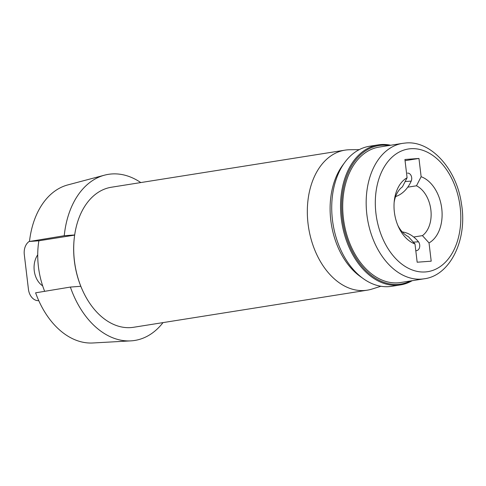 <?xml version="1.0" encoding="UTF-8"?>
<svg xmlns="http://www.w3.org/2000/svg" width="486" height="486" viewBox="0 0 486 486"><rect width="100%" height="100%" fill="white"/><g stroke="black" fill="none" stroke-linecap="round" stroke-linejoin="round"><path stroke-width="0.73" d="M140.788 182.566A84.096 57.087 81 0 0 111.634 173.97A84.096 57.087 81 0 0 104.52 175.167A84.096 57.087 81 0 0 64.243 235.728L74.674 234.957M424.12 278.8L400.664 282.524A68.569 46.547 -99 0 1 398.028 282.828A68.569 46.547 -99 0 1 343.657 220.164A68.569 46.547 -99 0 1 379.165 147.082L402.621 143.358A68.569 46.547 -99 0 0 367.112 216.44A68.569 46.547 -99 0 0 421.483 279.104A68.569 46.547 -99 0 0 424.12 278.8C449.842 275.75 467.751 240.139 461.451 203.816C456.591 168.557 430.414 140.266 405.549 143.018L402.621 143.358M130.825 340.874L92.869 342.982A80.214 54.45 81 0 1 35.612 292.821L70.367 287.068A84.096 57.087 81 0 0 130.825 340.874A84.096 57.087 81 0 0 163.017 322.607M407.754 187.177L416.478 185.792L421.137 176.716L418.956 158.454L404.917 159.487L407.092 177.755L402.438 186.824A27.167 18.444 81 0 0 394.164 202.255M421.137 176.716A34.931 23.711 -99 0 1 441.756 208.591A34.931 23.711 -99 0 1 429.029 242.915L422.425 235.631A27.167 18.444 81 0 0 430.863 209.873A27.167 18.444 81 0 0 416.478 185.792M397.84 225.419A27.167 18.444 81 0 0 408.386 236.664L414.989 243.948L417.164 262.215L431.204 261.182L429.029 242.915M414.989 243.948A34.931 23.711 -99 0 1 398.496 226.919A34.931 23.711 -99 0 1 394.322 200.621A34.931 23.711 -99 0 1 407.092 177.755M70.367 287.068L80.81 286.297M104.52 175.167L67.779 184.923A80.214 54.45 81 0 0 29.488 241.481L64.243 235.728M44.663 291.327A67.275 45.672 -99 0 1 38.868 240.789L29.488 241.481M418.956 158.454L405.057 160.659M413.695 237.016L422.425 235.631M38.868 240.789L74.65 235.109M380.903 286.254L371.99 289.067A70.895 48.126 -99 0 1 367.252 290.185A70.895 48.126 -99 0 1 364.524 290.5A70.895 48.126 -99 0 1 308.306 225.711A70.895 48.126 -99 0 1 345.024 150.144A70.895 48.126 -99 0 1 347.751 149.828A70.895 48.126 -99 0 1 349.871 149.743L359.215 149.652M367.252 290.185L133.632 327.272A70.895 48.126 -99 0 1 130.904 327.588A70.895 48.126 -99 0 1 82.808 290.92A70.895 48.126 -99 0 1 74.334 237.539A70.895 48.126 -99 0 1 111.403 187.232L345.024 150.144M410.506 280.963A70.124 47.604 -99 0 1 398.21 284.371A70.124 47.604 -99 0 1 342.351 218.305A70.124 47.604 -99 0 1 381.619 145.235A70.124 47.604 -99 0 1 389 145.521M412.183 280.695A70.895 48.126 -99 0 1 400.47 284.911A70.895 48.126 -99 0 1 397.736 285.227A70.895 48.126 -99 0 1 341.518 220.437A70.895 48.126 -99 0 1 378.236 144.871A70.895 48.126 -99 0 1 380.963 144.555A70.895 48.126 -99 0 1 390.683 145.253M400.47 284.911L391.649 286.315A70.895 48.126 -99 0 1 388.922 286.631A70.895 48.126 -99 0 1 363.413 278.739A70.895 48.126 -99 0 1 344.914 162.215A70.895 48.126 -99 0 1 369.415 146.274L378.236 144.871M363.413 278.739L360.412 276.601A67.791 46.018 -99 0 1 342.721 165.179L344.914 162.215M82.808 290.92L82.596 290.452A69.601 47.251 -99 0 1 74.279 238.049L74.334 237.539M42.659 285.847A19.404 14.228 85.8 0 1 37.732 254.804M407.554 173.113L407.481 173.119A5.176 3.791 85.8 0 1 407.554 173.113A5.176 3.791 85.8 0 1 411.138 175.695A5.176 3.791 85.8 0 1 411.211 181.108A36.486 26.748 85.8 0 1 395.598 196.575M38.765 300.658L38.771 300.658A12.94 9.483 85.8 0 1 38.765 300.658A12.94 9.483 85.8 0 1 28.431 289.249L24.3 254.591A12.94 9.483 85.8 0 1 29.518 241.238M402.268 231.931A36.486 26.748 85.8 0 1 418.446 241.785A5.176 3.791 85.8 0 1 419.637 247.064A5.176 3.791 85.8 0 1 416.721 250.636L415.809 250.837M425.408 271.941A62.099 42.154 81 0 0 460.181 207.23A62.099 42.154 81 0 0 410.713 148.722A62.099 42.154 81 0 0 375.939 213.433A62.099 42.154 81 0 0 425.408 271.941M405.124 181.551L411.211 181.108M415.791 250.703L416.721 250.636M413.349 242.162L418.446 241.785"/></g></svg>
